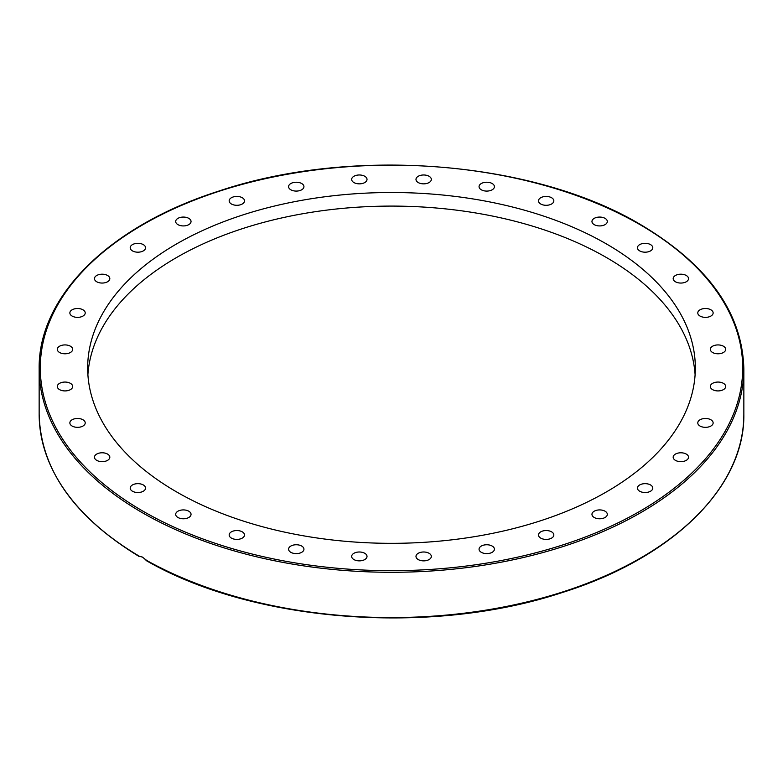 <?xml version="1.0" encoding="UTF-8"?>
<svg xmlns="http://www.w3.org/2000/svg" width="783" height="783" viewBox="0 0 783 783"><rect width="100%" height="100%" fill="white"/><g stroke="black" fill="none" stroke-linecap="round" stroke-linejoin="round"><path stroke-width="1.17" d="M87.902 374.714A303.833 175.412 180 0 1 280.686 218.173A303.833 175.412 180 0 1 606.336 257.47A303.833 175.412 180 0 1 695.098 374.714M606.336 243.885A303.833 175.412 180 0 1 695.333 367.922A303.833 175.412 180 0 1 507.766 529.983A303.833 175.412 180 0 1 176.664 491.959A303.833 175.412 180 0 1 87.667 367.922A303.833 175.412 180 0 1 275.234 205.86A303.833 175.412 180 0 1 606.336 243.885M139.188 556.527C73.886 516.721 40.54 469.262 39.15 414.138A352.35 203.423 180 0 0 139.658 556.41L142.349 557.046L146.852 560.55M605.063 511.211A7.683 4.434 180 0 1 607.314 514.343A7.683 4.434 180 0 1 602.577 518.444A7.683 4.434 180 0 1 594.209 517.485A7.683 4.434 180 0 1 591.958 514.343A7.683 4.434 180 0 1 596.695 510.252A7.683 4.434 180 0 1 605.063 511.211M649.381 484.403A7.683 4.434 180 0 1 652.797 488.093A7.683 4.434 180 0 1 648.735 491.998A7.683 4.434 180 0 1 640.846 491.773A7.683 4.434 180 0 1 637.44 488.093A7.683 4.434 180 0 1 641.492 484.178A7.683 4.434 180 0 1 649.381 484.403M683.784 453.122A7.683 4.434 180 0 1 688.531 457.213A7.683 4.434 180 0 1 677.912 461.314A7.683 4.434 180 0 1 673.174 457.213A7.683 4.434 180 0 1 683.784 453.122M706.961 418.562A7.683 4.434 180 0 1 713.137 422.908A7.683 4.434 180 0 1 703.966 427.254A7.683 4.434 180 0 1 697.78 422.908A7.683 4.434 180 0 1 706.961 418.562M718.011 382.055A7.683 4.434 180 0 1 725.684 386.489A7.683 4.434 180 0 1 718.011 390.923A7.683 4.434 180 0 1 710.328 386.489A7.683 4.434 180 0 1 718.011 382.055M716.514 345.009A7.683 4.434 180 0 1 725.684 349.355A7.683 4.434 180 0 1 719.508 353.701A7.683 4.434 180 0 1 710.328 349.355A7.683 4.434 180 0 1 716.514 345.009M702.527 308.835A7.683 4.434 180 0 1 713.137 312.936A7.683 4.434 180 0 1 708.4 317.027A7.683 4.434 180 0 1 697.78 312.936A7.683 4.434 180 0 1 702.527 308.835M676.581 274.941A7.683 4.434 180 0 1 684.469 274.716A7.683 4.434 180 0 1 688.531 278.631A7.683 4.434 180 0 1 685.115 282.311A7.683 4.434 180 0 1 677.226 282.536A7.683 4.434 180 0 1 673.174 278.631A7.683 4.434 180 0 1 676.581 274.941M639.691 244.619A7.683 4.434 180 0 1 648.06 243.66A7.683 4.434 180 0 1 652.797 247.751A7.683 4.434 180 0 1 650.546 250.893A7.683 4.434 180 0 1 642.177 251.852A7.683 4.434 180 0 1 637.44 247.751A7.683 4.434 180 0 1 639.691 244.619M593.25 219.034A7.683 4.434 180 0 1 601.863 217.253A7.683 4.434 180 0 1 607.314 221.501A7.683 4.434 180 0 1 606.022 223.958A7.683 4.434 180 0 1 597.409 225.739A7.683 4.434 180 0 1 591.958 221.501A7.683 4.434 180 0 1 593.25 219.034M539.066 199.166A7.683 4.434 180 0 1 547.66 196.523A7.683 4.434 180 0 1 553.835 200.869A7.683 4.434 180 0 1 553.258 202.562A7.683 4.434 180 0 1 544.665 205.215A7.683 4.434 180 0 1 538.479 200.869A7.683 4.434 180 0 1 539.066 199.166M479.206 185.796A7.683 4.434 180 0 1 487.496 182.243A7.683 4.434 180 0 1 494.416 186.657A7.683 4.434 180 0 1 494.269 187.519A7.683 4.434 180 0 1 485.989 191.072A7.683 4.434 180 0 1 479.059 186.657A7.683 4.434 180 0 1 479.206 185.796M415.979 179.415A7.683 4.434 180 0 1 423.662 174.981A7.683 4.434 180 0 1 431.335 179.415A7.683 4.434 180 0 1 423.662 183.848A7.683 4.434 180 0 1 415.979 179.415M351.812 180.276A7.683 4.434 180 0 1 351.665 179.415A7.683 4.434 180 0 1 358.585 175.001A7.683 4.434 180 0 1 366.875 178.544A7.683 4.434 180 0 1 367.021 179.415A7.683 4.434 180 0 1 360.092 183.829A7.683 4.434 180 0 1 351.812 180.276M289.162 188.351A7.683 4.434 180 0 1 288.584 186.657A7.683 4.434 180 0 1 294.76 182.312A7.683 4.434 180 0 1 303.354 184.964A7.683 4.434 180 0 1 303.941 186.657A7.683 4.434 180 0 1 297.755 191.003A7.683 4.434 180 0 1 289.162 188.351M230.456 203.326A7.683 4.434 180 0 1 229.165 200.869A7.683 4.434 180 0 1 234.606 196.621A7.683 4.434 180 0 1 243.229 198.402A7.683 4.434 180 0 1 244.521 200.869A7.683 4.434 180 0 1 239.069 205.107A7.683 4.434 180 0 1 230.456 203.326M177.937 224.633A7.683 4.434 180 0 1 175.686 221.501A7.683 4.434 180 0 1 180.423 217.4A7.683 4.434 180 0 1 188.791 218.359A7.683 4.434 180 0 1 191.042 221.501A7.683 4.434 180 0 1 186.305 225.592A7.683 4.434 180 0 1 177.937 224.633M133.619 251.441A7.683 4.434 180 0 1 130.203 247.751A7.683 4.434 180 0 1 134.265 243.846A7.683 4.434 180 0 1 142.154 244.071A7.683 4.434 180 0 1 145.56 247.751A7.683 4.434 180 0 1 141.508 251.666A7.683 4.434 180 0 1 133.619 251.441M99.216 282.722A7.683 4.434 180 0 1 94.469 278.631A7.683 4.434 180 0 1 105.088 274.53A7.683 4.434 180 0 1 109.826 278.631A7.683 4.434 180 0 1 99.216 282.722M76.039 317.281A7.683 4.434 180 0 1 69.863 312.936A7.683 4.434 180 0 1 79.034 308.59A7.683 4.434 180 0 1 85.22 312.936A7.683 4.434 180 0 1 76.039 317.281M64.989 353.789A7.683 4.434 180 0 1 57.316 349.355A7.683 4.434 180 0 1 64.989 344.921A7.683 4.434 180 0 1 72.672 349.355A7.683 4.434 180 0 1 64.989 353.789M66.486 390.834A7.683 4.434 180 0 1 57.316 386.489A7.683 4.434 180 0 1 63.492 382.143A7.683 4.434 180 0 1 72.672 386.489A7.683 4.434 180 0 1 66.486 390.834M80.473 426.999A7.683 4.434 180 0 1 69.863 422.908A7.683 4.434 180 0 1 74.6 418.807A7.683 4.434 180 0 1 85.22 422.908A7.683 4.434 180 0 1 80.473 426.999M106.419 460.903A7.683 4.434 180 0 1 98.531 461.128A7.683 4.434 180 0 1 94.469 457.213A7.683 4.434 180 0 1 97.885 453.523A7.683 4.434 180 0 1 105.774 453.308A7.683 4.434 180 0 1 109.826 457.213A7.683 4.434 180 0 1 106.419 460.903M143.309 491.225A7.683 4.434 180 0 1 134.94 492.184A7.683 4.434 180 0 1 130.203 488.093A7.683 4.434 180 0 1 132.454 484.951A7.683 4.434 180 0 1 140.823 483.992A7.683 4.434 180 0 1 145.56 488.093A7.683 4.434 180 0 1 143.309 491.225M189.75 516.809A7.683 4.434 180 0 1 181.137 518.591A7.683 4.434 180 0 1 175.686 514.343A7.683 4.434 180 0 1 176.978 511.886A7.683 4.434 180 0 1 185.591 510.105A7.683 4.434 180 0 1 191.042 514.343A7.683 4.434 180 0 1 189.75 516.809M243.934 536.668A7.683 4.434 180 0 1 235.34 539.321A7.683 4.434 180 0 1 229.165 534.975A7.683 4.434 180 0 1 229.742 533.282A7.683 4.434 180 0 1 238.335 530.629A7.683 4.434 180 0 1 244.521 534.975A7.683 4.434 180 0 1 243.934 536.668M303.794 550.048A7.683 4.434 180 0 1 295.504 553.601A7.683 4.434 180 0 1 288.584 549.186A7.683 4.434 180 0 1 288.731 548.325A7.683 4.434 180 0 1 297.011 544.772A7.683 4.434 180 0 1 303.941 549.186A7.683 4.434 180 0 1 303.794 550.048M367.021 556.429A7.683 4.434 180 0 1 359.338 560.863A7.683 4.434 180 0 1 351.665 556.429A7.683 4.434 180 0 1 359.338 551.995A7.683 4.434 180 0 1 367.021 556.429M431.188 555.568A7.683 4.434 180 0 1 431.335 556.429A7.683 4.434 180 0 1 424.415 560.843A7.683 4.434 180 0 1 416.125 557.29A7.683 4.434 180 0 1 415.979 556.429A7.683 4.434 180 0 1 422.908 552.015A7.683 4.434 180 0 1 431.188 555.568M493.838 547.493A7.683 4.434 180 0 1 494.416 549.186A7.683 4.434 180 0 1 488.24 553.532A7.683 4.434 180 0 1 479.646 550.88A7.683 4.434 180 0 1 479.059 549.186A7.683 4.434 180 0 1 485.245 544.841A7.683 4.434 180 0 1 493.838 547.493M552.544 532.509A7.683 4.434 180 0 1 553.835 534.975A7.683 4.434 180 0 1 548.394 539.223A7.683 4.434 180 0 1 539.771 537.441A7.683 4.434 180 0 1 538.479 534.975A7.683 4.434 180 0 1 543.931 530.737A7.683 4.434 180 0 1 552.544 532.509M743.85 368.862C742.362 312.681 707.881 264.556 640.406 224.486C533.145 160.544 351.175 146.255 218.31 191.258C109.326 226.062 38.034 296.434 39.15 368.862A352.35 203.423 0 0 0 142.349 512.708A352.35 203.423 0 0 0 526.342 556.811A352.35 203.423 0 0 0 743.85 368.862L743.85 414.138A352.35 203.423 180 0 1 528.104 601.657A352.35 203.423 180 0 1 145.07 559.542M143.172 511.299A351.195 202.758 180 0 1 143.172 224.545A351.195 202.758 180 0 1 639.828 224.545A351.195 202.758 180 0 1 639.828 511.299A351.195 202.758 180 0 1 143.172 511.299M39.15 414.138L39.15 368.862M146.049 560.481C252.948 622.387 430.816 636.099 562.008 592.614C672.45 558.083 745.005 487.183 743.85 414.138"/></g></svg>
